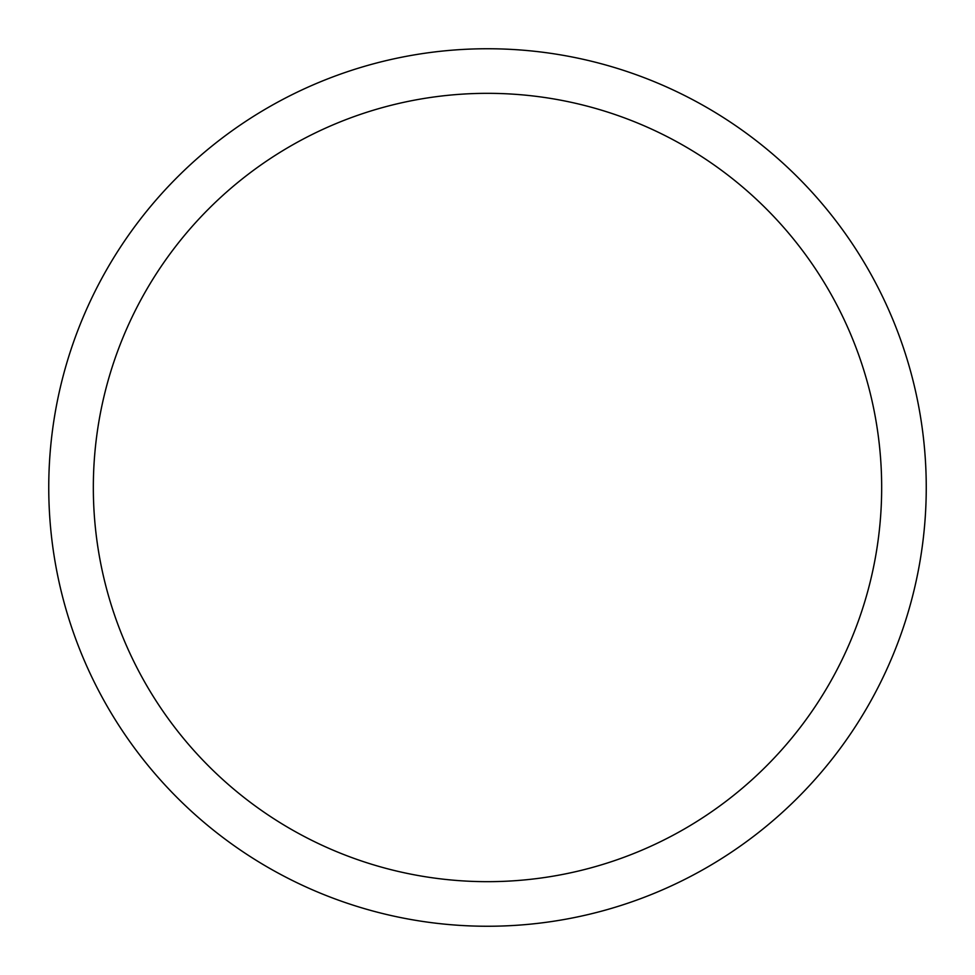 <?xml version="1.0" encoding="UTF-8"?>
<svg xmlns="http://www.w3.org/2000/svg" width="975" height="975" viewBox="0 0 975 975"><rect width="100%" height="100%" fill="white"/><g stroke="black" fill="none" stroke-linecap="round" stroke-linejoin="round"><path stroke-width="1.46" d="M926.25 487.5A438.75 438.75 0 0 0 487.5 48.75A438.75 438.75 0 0 0 48.75 487.5A438.75 438.75 0 0 0 487.5 926.25A438.75 438.75 0 0 0 926.25 487.5M881.668 487.5A394.168 394.168 0 0 0 487.5 93.332A394.168 394.168 0 0 0 93.332 487.5A394.168 394.168 0 0 0 487.5 881.668A394.168 394.168 0 0 0 881.668 487.5"/></g></svg>

